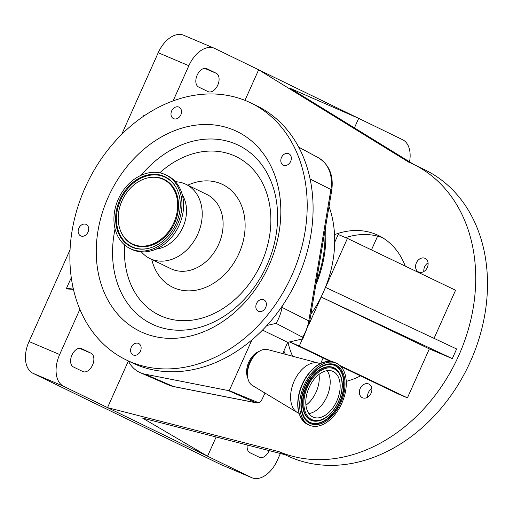 <?xml version="1.0" encoding="UTF-8"?>
<svg xmlns="http://www.w3.org/2000/svg" width="513" height="513" viewBox="0 0 513 513"><rect width="100%" height="100%" fill="white"/><g stroke="black" fill="none" stroke-linecap="round" stroke-linejoin="round"><path stroke-width="0.77" d="M284.965 454.672L286.325 455.332A158.664 124.691 -64.1 0 0 290.877 457.404A158.664 124.691 -64.1 0 0 469.177 364.211A158.664 124.691 -64.1 0 0 424.976 169.886L413.202 164.173A158.664 124.691 -64.1 0 0 408.649 162.102L258.655 69.774L244.97 100.362M128.359 361.049L107.525 407.623L207.553 456.211L142.595 418.114L285.581 454.826L279.11 451.684A158.664 124.691 -64.1 0 0 457.404 358.497A158.664 124.691 -64.1 0 0 413.202 164.173M79.868 309.333L59.655 354.528A26.868 16.602 113 0 0 63.631 386.302L107.525 407.623L279.11 451.684M405.244 266.106A79.335 62.342 -64.1 0 0 378.543 235.531A79.335 62.342 -64.1 0 0 376.266 234.499A79.335 62.342 -64.1 0 0 334.54 234.659M283.862 351.001A79.335 62.342 -64.1 0 0 285.427 354.31M346.243 381.351A79.335 62.342 -64.1 0 0 360.498 375.875M368.7 383.987A7.554 5.938 -64.1 0 0 360.209 388.424A7.554 5.938 -64.1 0 0 362.313 397.678A7.554 5.938 -64.1 0 0 362.531 397.774A7.554 5.938 -64.1 0 0 371.021 393.336A7.554 5.938 -64.1 0 0 368.918 384.083A7.554 5.938 -64.1 0 0 368.7 383.987M424.924 258.289A7.554 5.938 -64.1 0 0 416.434 262.733A7.554 5.938 -64.1 0 0 418.544 271.986A7.554 5.938 -64.1 0 0 418.755 272.082A7.554 5.938 -64.1 0 0 427.252 267.645A7.554 5.938 -64.1 0 0 425.142 258.392A7.554 5.938 -64.1 0 0 424.924 258.289M310.891 314.238A105.781 83.125 -64.1 0 0 323.363 292.205A105.781 83.125 -64.1 0 0 334.681 242.367L338.208 234.479L347.436 238.391L325.518 287.383L456.628 348.968L452.312 358.619L429.343 348.878L407.425 397.864L398.203 393.952L340.869 366.468M347.436 238.391L455.57 290.236L434.043 338.362M423.86 271.518A7.554 5.938 115.9 0 1 428.066 262.861M367.635 397.209A7.554 5.938 115.9 0 1 371.835 388.553M292.654 356.234A79.335 62.342 115.9 0 1 287.998 342.286M345.659 237.641A79.335 62.342 115.9 0 1 382.57 237.724M334.681 242.367A105.781 83.125 -64.1 0 0 329.019 206.47M315.816 284.965A105.781 83.125 -64.1 0 0 325.511 227.33M316.457 281.13A104.723 82.298 -64.1 0 0 324.864 231.164M276.071 323.357L266.901 325.46A142.8 112.219 -64.1 0 0 282.214 306.049L281.996 307.37A36.891 28.991 115.9 0 1 276.071 323.357L302.542 337.221L303.042 338.336L302.157 339.042L287.735 342.344L282.708 353.585M265.041 393.086L261.745 399.935A4.162 2.571 -67 0 1 259.7 402.256A4.162 2.571 -67 0 1 257.917 402.461L229.266 390.605L251.947 339.895A142.8 112.219 -64.1 0 0 266.901 325.46M287.735 342.344L262.502 330.09M259.007 351.495A16.397 10.132 113 0 0 248.773 362.197A16.397 10.132 113 0 0 247.792 377.94M298.938 413.331L298.662 413.215A26.971 16.666 -67 0 1 297.367 412.548L252.377 385.462A19.571 12.094 -67 0 1 247.484 375.356L247.381 373.342A16.634 10.279 -67 0 1 249.581 362.531A16.634 10.279 -67 0 1 255.416 354.4L256.936 353.072A19.571 12.094 -67 0 1 267.6 349.565L318.349 363.076A26.971 16.666 -67 0 1 319.727 363.55L320.003 363.666M247.484 375.356A19.571 12.094 -67 0 1 250.075 362.64A19.571 12.094 -67 0 1 256.936 353.072M297.367 412.548A26.971 16.666 -67 0 1 294.193 381.095A26.971 16.666 -67 0 1 318.349 363.076M257.917 402.461A5.29 4.239 113.9 0 1 255.731 402.679L228.291 390.547L145.121 374.201A36.891 28.991 115.9 0 1 140.37 372.727A36.891 28.991 115.9 0 1 128.301 360.934M282.214 306.049A142.8 112.219 -64.1 0 0 281.81 123.909A142.8 112.219 -64.1 0 0 256.821 105.851L250.934 102.991A142.8 112.219 -64.1 0 0 97.066 165.321A142.8 112.219 -64.1 0 0 101.164 341.825A142.8 112.219 -64.1 0 0 126.147 359.889A142.8 112.219 -64.1 0 0 280.015 297.553A142.8 112.219 -64.1 0 0 275.923 121.049A142.8 112.219 -64.1 0 0 250.934 102.991M126.147 359.889L132.033 362.742A142.8 112.219 -64.1 0 0 251.947 339.895M228.291 390.547L229.266 390.605M131.27 347.256A6.348 4.989 -64.1 0 0 133.091 354.913A6.348 4.989 -64.1 0 0 140.459 351.149A6.348 4.989 -64.1 0 0 138.638 343.492A6.348 4.989 -64.1 0 0 131.27 347.256M84.472 224.04A6.348 4.989 -64.1 0 0 78.521 229.016A6.348 4.989 -64.1 0 0 80.65 235.858A6.348 4.989 -64.1 0 0 82.381 236.262A6.348 4.989 -64.1 0 0 88.332 231.292A6.348 4.989 -64.1 0 0 86.197 224.444A6.348 4.989 -64.1 0 0 84.472 224.04M181.493 111.052A6.348 4.989 -64.1 0 0 179.031 107.172A6.348 4.989 -64.1 0 0 173.426 108.429A6.348 4.989 -64.1 0 0 171.015 114.707A6.348 4.989 -64.1 0 0 173.484 118.586A6.348 4.989 -64.1 0 0 179.082 117.33A6.348 4.989 -64.1 0 0 181.493 111.052M288.261 164.429A6.348 4.989 -64.1 0 0 291.333 158.677A6.348 4.989 -64.1 0 0 288.838 153.74A6.348 4.989 -64.1 0 0 283.875 154.471A6.348 4.989 -64.1 0 0 280.803 160.223A6.348 4.989 -64.1 0 0 283.291 165.16A6.348 4.989 -64.1 0 0 288.261 164.429M257.218 310.416A6.348 4.989 -64.1 0 0 258.328 311.218A6.348 4.989 -64.1 0 0 265.17 308.448A6.348 4.989 -64.1 0 0 264.99 300.599A6.348 4.989 -64.1 0 0 263.874 299.797A6.348 4.989 -64.1 0 0 257.039 302.567A6.348 4.989 -64.1 0 0 257.218 310.416M120.581 317.297A111.064 87.281 -64.1 0 0 250.992 295.187A111.064 87.281 -64.1 0 0 256.506 145.583A111.064 87.281 -64.1 0 0 126.095 167.693A111.064 87.281 -64.1 0 0 120.581 317.297M341.773 403.359A33.794 20.886 -67 0 1 309.781 425.341A33.794 20.886 -67 0 1 304.177 385.096A33.794 20.886 -67 0 1 336.175 363.114A33.794 20.886 -67 0 1 341.773 403.359M141.383 251.87A41.252 32.422 -64.1 0 0 142.704 253.326A41.252 32.422 -64.1 0 0 149.924 258.546A41.252 32.422 -64.1 0 0 194.376 240.533A41.252 32.422 -64.1 0 0 193.189 189.547A41.252 32.422 -64.1 0 0 185.975 184.327A41.252 32.422 -64.1 0 0 175.446 181.737M155.997 249.145A33.691 26.477 -64.1 0 0 182.352 228.432A33.691 26.477 -64.1 0 0 182.339 194.914M130.058 248.542L131.706 249.337A40.937 32.172 -64.1 0 0 175.812 231.472A40.937 32.172 -64.1 0 0 174.638 180.871A40.937 32.172 -64.1 0 0 167.475 175.696L165.827 174.895A40.937 32.172 -64.1 0 0 121.722 192.766A40.937 32.172 -64.1 0 0 122.896 243.361A40.937 32.172 -64.1 0 0 130.058 248.542A40.937 32.172 -64.1 0 0 174.163 230.67A40.937 32.172 -64.1 0 0 172.99 180.076A40.937 32.172 -64.1 0 0 165.827 174.895M124.146 241.777A38.892 30.562 -64.1 0 0 147.968 248.491A38.892 30.562 -64.1 0 0 176.863 189.002A38.892 30.562 -64.1 0 0 171.74 181.653A38.892 30.562 -64.1 0 0 126.076 189.4A38.892 30.562 -64.1 0 0 124.146 241.777M336.836 400.961A24.913 15.39 -67 0 1 313.251 417.159A24.913 15.39 -67 0 1 309.121 387.495A24.913 15.39 -67 0 1 332.706 371.297A24.913 15.39 -67 0 1 336.836 400.961M327.102 370.642A24.913 15.39 -67 0 1 326.871 396.729A24.913 15.39 -67 0 1 308.89 413.581M319.028 374.362A23.899 14.768 -67 0 1 316.085 392.124A23.899 14.768 -67 0 1 305.947 405.199M126.044 239.385A35.788 28.125 -64.1 0 0 168.065 232.261A35.788 28.125 -64.1 0 0 169.841 184.052A35.788 28.125 -64.1 0 0 147.924 177.876A35.788 28.125 -64.1 0 0 121.331 232.62A35.788 28.125 -64.1 0 0 126.044 239.385M330.186 361.344L290.063 342.107L299.291 346.019L331.667 361.543M290.211 341.78L290.063 342.107M325.518 287.383L309.224 323.812M302.503 338.837L299.291 346.019M144.409 115.688L143.967 115.124L143.416 116.361M143.967 115.124L144.512 115.617M414.023 164.57L290.127 88.307L358.683 118.362L214.761 48.453A26.868 16.602 113 0 0 214.28 48.241A26.868 16.602 113 0 0 188.848 65.715L173.105 100.907M214.28 48.241L183.654 35.25A26.868 16.602 113 0 0 158.222 52.724L121.664 134.438M70.05 249.825L29.029 341.536A26.868 16.602 113 0 0 33.005 373.317L220.821 464.547A26.868 16.602 113 0 0 221.302 464.759L251.928 477.75A26.868 16.602 113 0 0 277.36 460.276L280.393 453.498M73.449 289.383L66.248 288.877L73.109 287.87M71.435 278.771L70.723 278.873L66.248 288.877M339.869 365.474L407.425 397.864M429.343 348.878L321.202 297.033L452.312 358.619M208.06 91.615A10.048 6.207 113 0 0 208.24 91.692A10.048 6.207 113 0 0 217.813 85.017A10.048 6.207 113 0 0 216.262 73.276L206.848 68.704A10.048 6.207 113 0 0 206.668 68.62A10.048 6.207 113 0 0 197.095 75.302A10.048 6.207 113 0 0 198.646 87.043L208.06 91.615M81.631 348.635A10.048 6.207 113 0 0 81.452 348.551A10.048 6.207 113 0 0 71.871 355.233A10.048 6.207 113 0 0 73.423 366.975L82.837 371.547A10.048 6.207 113 0 0 83.016 371.624A10.048 6.207 113 0 0 92.597 364.948A10.048 6.207 113 0 0 91.045 353.207L81.266 348.481M409.56 161.819A26.868 16.602 113 0 0 402.577 139.683L358.683 118.362L354.425 127.884M247.247 444.983A10.048 6.207 113 0 0 249.946 452.716L259.36 457.288A10.048 6.207 113 0 0 259.54 457.372A10.048 6.207 113 0 0 269.152 450.606M320.74 363.3L323.126 357.959M371.463 249.914L377.613 236.16M216.146 436.999L207.553 456.211L251.447 477.532A26.868 16.602 113 0 0 251.928 477.75M140.37 372.727L168.79 385.071A35.577 27.959 -64.1 0 0 168.963 385.148A35.577 27.959 -64.1 0 0 173.375 386.494A5.29 3.2 101.1 0 0 173.779 386.622L256.134 402.808A5.29 3.2 -78.9 0 1 255.731 402.679L173.375 386.494L145.121 374.201M303.055 338.324L309.634 321.709L331.738 190.323A5.29 1.141 -170.5 0 0 330.904 189.515A35.577 27.959 -64.1 0 0 318.278 157.696L298.701 147.135M309.634 321.709A5.29 1.141 -170.5 0 0 308.8 320.907L330.904 189.515L310.108 179.018M302.542 337.221A35.577 27.959 -64.1 0 0 308.8 320.907L281.996 307.37M115.085 228.894A99.317 78.053 -64.1 0 0 134.303 311.391A99.317 78.053 -64.1 0 0 250.921 291.615A99.317 78.053 -64.1 0 0 255.852 157.837A99.317 78.053 -64.1 0 0 141.133 175.273M124.691 245.034A88.101 69.236 -64.1 0 0 143.755 303.972A88.101 69.236 -64.1 0 0 247.202 286.434A88.101 69.236 -64.1 0 0 251.569 167.764A88.101 69.236 -64.1 0 0 159.755 172.843M299.554 414.69A33.242 20.539 -67 0 1 302.195 384.275A33.242 20.539 -67 0 1 321.407 363.166M308.069 424.61A33.794 20.886 -67 0 1 302.465 384.365A33.794 20.886 -67 0 1 334.457 362.383C322.01 359.241 311.244 366.532 302.163 384.25C294.738 403.872 296.706 417.332 308.069 424.61L309.781 425.341M151.713 259.411A57.123 44.887 -64.1 0 0 162.711 280.021A57.123 44.887 -64.1 0 0 229.779 268.652A57.123 44.887 -64.1 0 0 232.613 191.715A57.123 44.887 -64.1 0 0 187.758 185.193M149.924 258.546L170.81 268.69A41.252 32.422 -64.1 0 0 215.261 250.684A41.252 32.422 -64.1 0 0 214.081 199.692A41.252 32.422 -64.1 0 0 206.861 194.472L185.975 184.327M340.747 402.859A31.947 19.738 -67 0 1 309.935 423.379A31.947 19.738 -67 0 1 305.209 385.596A31.947 19.738 -67 0 1 336.015 365.076A31.947 19.738 -67 0 1 340.747 402.859M339.933 402.487A31.165 19.257 -67 0 1 305.325 418.743C299.804 410.477 299.816 399.454 305.37 385.68C311.487 373.137 319.137 366.077 328.333 364.493A31.165 19.257 -67 0 1 339.933 402.487M305.273 385.629A31.165 19.257 -67 0 1 328.333 364.493M328.179 364.512A31.004 19.154 -67 0 1 339.561 402.327A31.004 19.154 -67 0 1 305.229 418.621M317.201 421.128A28.657 17.705 -67 0 1 317.047 421.141A28.657 17.705 -67 0 1 306.376 386.206A28.657 17.705 -67 0 1 338.208 371.252A28.657 17.705 -67 0 1 338.298 371.38M338.452 401.769A28.497 17.609 -67 0 1 317.355 421.109A28.497 17.609 -67 0 1 306.748 386.366A28.497 17.609 -67 0 1 338.394 371.502L338.208 371.252M338.394 401.717A27.715 17.128 -67 0 1 311.667 419.519A27.715 17.128 -67 0 1 307.563 386.738A27.715 17.128 -67 0 1 334.29 368.937A27.715 17.128 -67 0 1 338.394 401.717M176.972 189.239A38.513 30.267 -64.1 0 0 172.015 182.192A38.513 30.267 -64.1 0 0 126.794 189.861A38.513 30.267 -64.1 0 0 124.883 241.732A38.513 30.267 -64.1 0 0 148.219 248.433M121.446 232.851A36.166 28.42 -64.1 0 0 121.555 233.088A36.166 28.42 -64.1 0 0 126.32 239.924A36.166 28.42 -64.1 0 0 168.783 232.722A36.166 28.42 -64.1 0 0 170.579 184.007A36.166 28.42 -64.1 0 0 148.43 177.767A36.166 28.42 -64.1 0 0 148.174 177.825M188.848 65.715L158.222 52.724M59.655 354.528L29.029 341.536M63.631 386.302L33.005 373.317M216.262 73.276L204.61 68.332M206.848 68.704L206.489 68.55M251.447 477.532L220.821 464.547M91.045 353.207L79.393 348.263M256.134 402.808A5.29 5.29 0 0 0 259.7 402.256M168.982 385.154L173.779 386.622M331.738 190.323C333.764 175.504 329.282 164.628 318.278 157.696M336.175 363.114L334.457 362.383M338.394 371.502C343.569 379.331 343.627 389.431 338.554 401.801C333.11 413.132 326.044 419.57 317.355 421.109L317.047 421.141M121.331 232.62L121.555 233.088M147.924 177.876L148.43 177.767"/></g></svg>
